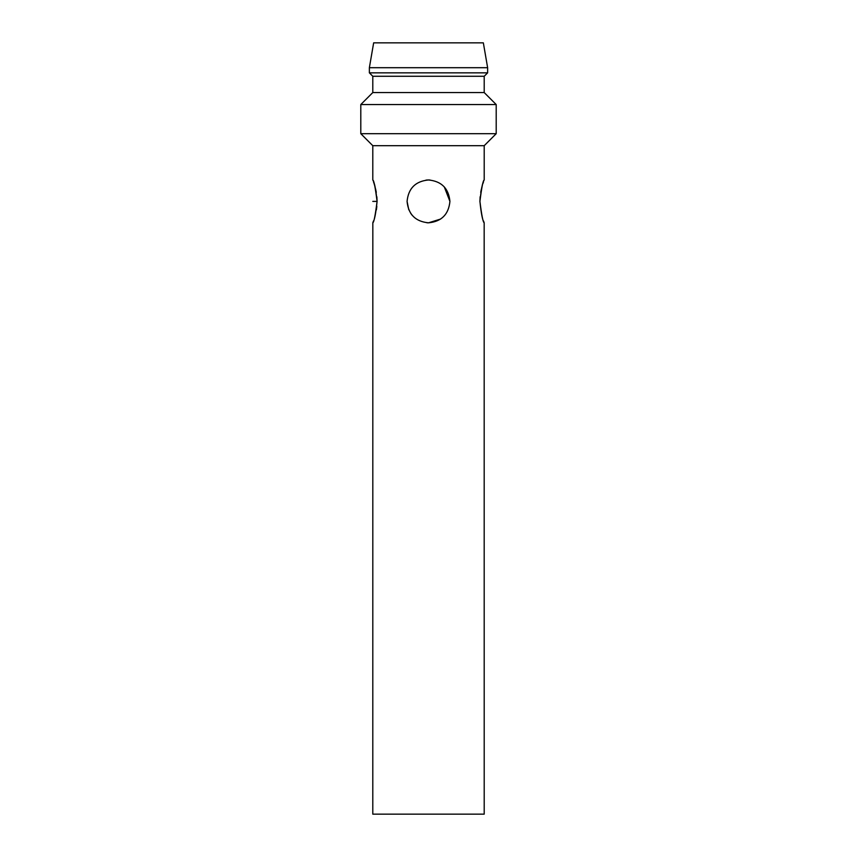 <?xml version="1.0" encoding="UTF-8"?>
<svg xmlns="http://www.w3.org/2000/svg" width="857" height="857" viewBox="0 0 857 857"><rect width="100%" height="100%" fill="white"/><g stroke="black" fill="none" stroke-linecap="round" stroke-linejoin="round"><path stroke-width="1.29" d="M369.367 67.703L487.633 67.703L483.348 42.85L373.652 42.85L369.367 67.703L369.367 72.845L487.633 72.845L484.205 76.273L484.205 92.556L496.203 104.554L496.203 133.692L360.797 133.692L372.795 145.69L372.795 179.97M426.915 222.766L428.5 222.82C415.484 221.567 408.339 214.421 407.075 201.395C408.361 188.358 415.506 181.213 428.5 179.97L427.654 179.981M427.086 180.013L425.961 180.12M407.075 201.395L408.789 209.794M410.674 213.275L412.099 215.182M377.08 201.352L376.876 196.799M376.287 192.343L375.58 188.894M375.184 187.319L374.016 183.387M373.995 183.302L373.459 181.759M377.08 201.395C375.891 189.429 374.477 182.327 372.838 180.088C373.866 180.141 375.28 187.244 377.08 201.395C375.891 213.35 374.477 220.453 372.838 222.691C373.856 222.702 375.27 215.6 377.08 201.395L372.784 201.395M480.124 196.756L479.92 201.395C481.152 189.29 482.566 182.177 484.173 180.056C483.091 180.27 481.666 187.383 479.92 201.395L479.92 201.609M484.205 179.959L484.205 145.69L496.203 133.692M483.53 181.791L482.93 183.548M482.309 185.54L481.602 188.112M481.366 189.097L480.713 192.332M484.205 145.69L372.795 145.69M484.173 222.745L484.205 814.15L372.795 814.15L372.827 222.745M373.02 222.22L373.481 220.967M376.384 209.89L376.834 206.387M483.552 221.042L483.969 222.188M479.92 201.395C481.141 213.457 482.555 220.57 484.173 222.734C483.091 222.531 481.677 215.428 479.92 201.395M430.053 180.024L428.5 179.97C441.516 181.234 448.661 188.369 449.925 201.395C448.64 214.432 441.494 221.577 428.5 222.82L440.659 219.038M449.925 201.395L444.29 186.912M496.203 104.554L360.797 104.554L360.797 133.692M484.205 76.273L372.795 76.273L372.795 92.556L484.205 92.556M372.795 92.556L360.797 104.554M372.795 76.273L369.367 72.845M487.633 67.703L487.633 72.845"/></g></svg>
